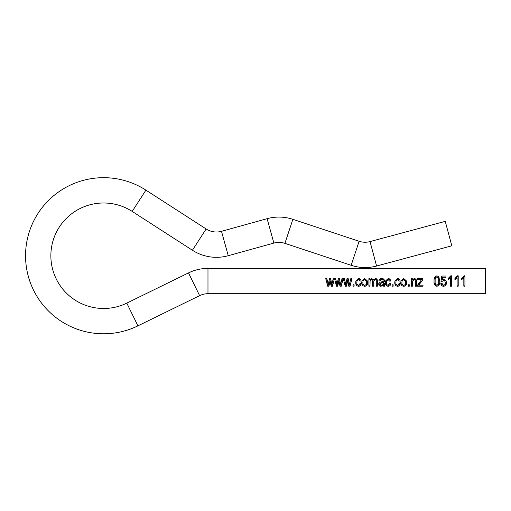 <?xml version="1.0" encoding="UTF-8"?>
<svg xmlns="http://www.w3.org/2000/svg" width="511" height="511" viewBox="0 0 511 511"><rect width="100%" height="100%" fill="white"/><g stroke="black" fill="none" stroke-linecap="round" stroke-linejoin="round"><path stroke-width="0.77" d="M207.977 268.396A44.304 44.304 0 0 0 188.502 272.906L126.792 303.112A52.742 52.742 0 0 1 50.864 255.736A52.742 52.742 0 0 1 132.189 211.413L192.417 250.249A44.304 44.304 0 0 0 228.245 255.711L273.87 243.076A18.984 18.984 0 0 1 284.908 243.351L351.159 265.298A44.304 44.304 0 0 0 376.594 266.027L451.82 245.81L445.247 221.365L370.021 241.582A18.984 18.984 0 0 1 359.124 241.269L292.867 219.321A44.304 44.304 0 0 0 267.112 218.682L221.493 231.317A18.984 18.984 0 0 1 206.137 228.973L145.91 190.137A78.055 78.055 0 0 0 25.55 255.736A78.055 78.055 0 0 0 137.919 325.846L199.629 295.645A18.984 18.984 0 0 1 207.977 293.71L485.45 293.71L485.45 268.396L207.977 268.396L207.977 293.71M464.218 275.806L461.637 278.406L461.637 279.619L463.828 278.003L463.828 286.179L464.927 286.179L464.927 275.806L464.218 275.806L464.218 276.898L464.927 276.898M457.505 275.806L454.924 278.406L454.924 279.619L457.115 278.003L457.115 286.179L458.214 286.179L458.214 275.806L457.505 275.806L457.505 276.898L458.214 276.898M450.791 275.806L448.211 278.406L448.211 279.619L450.408 278.003L450.408 286.179L451.5 286.179L451.5 275.806L450.791 275.806L450.791 276.898L451.5 276.898M440.955 281.318L441.772 276.055L446.02 276.055L446.02 277.211L442.692 277.211L442.296 279.76L443.861 279.345L446.135 281.056L446.435 282.73C446.454 284.806 445.49 285.994 443.535 286.301C441.836 286.122 440.929 285.17 440.814 283.439L441.913 283.305L443.529 285.285C444.8 284.997 445.4 284.167 445.337 282.794L444.826 281.056L443.554 280.437L442.047 281.478L440.993 281.056M442.047 281.389L442.315 281.056L442.047 281.478L440.955 281.267L441.772 277.096L446.02 277.211M436.918 275.806L438.86 276.841L439.722 281.056C440.06 283.822 439.121 285.572 436.905 286.301C434.676 285.566 433.743 283.822 434.101 281.056L434.101 281.056C433.762 278.284 434.701 276.528 436.918 275.806L436.918 276.898L438.86 277.716L439.722 281.056C440.06 283.247 439.121 284.633 436.905 285.208C434.669 284.621 433.737 283.241 434.101 281.056C433.762 278.859 434.701 277.473 436.918 276.898M417.525 285.157L421.434 279.753L417.666 279.753L417.666 278.674L422.872 278.674L422.872 279.594L418.841 285.157L423.006 285.157L423.006 286.179L417.525 286.179L417.525 285.157L417.525 286.179M411.361 278.674L412.32 278.674L412.32 279.753L414.3 278.54C415.935 278.802 416.644 279.836 416.433 281.631L416.433 286.179L415.334 286.179L415.334 281.663C415.481 280.526 415.06 279.843 414.076 279.619L412.549 281.056L412.46 286.179L411.361 286.179L411.361 278.674M416.42 281.056L416.433 285.112L415.334 285.112M408.212 284.768L409.311 284.768L409.311 286.179L408.212 286.179L408.212 284.768L408.212 285.112L409.311 285.112L409.311 284.768M403.76 278.54L406.571 281.056L406.705 282.411C406.839 284.678 405.855 285.975 403.76 286.301C401.684 285.968 400.701 284.697 400.816 282.487L400.95 281.056L403.76 278.54L403.76 279.063L406.571 281.056M400.266 283.573C400.107 285.221 399.225 286.128 397.615 286.301C395.591 285.949 394.652 284.672 394.786 282.481L394.92 281.056L397.647 278.54C399.11 278.661 399.941 279.479 400.132 280.986L399.034 281.12L397.647 279.619L396.038 281.056L395.884 282.462C395.718 283.995 396.293 284.934 397.615 285.285L399.174 283.439L400.266 283.573M400.132 280.986L399.034 281.12L400.132 280.999C399.934 279.804 399.11 279.159 397.647 279.063L394.92 281.056M392.046 284.768L393.144 284.768L393.144 286.179L392.046 286.179L392.046 284.768L392.046 285.112L393.144 285.112L393.144 284.768M390.813 283.573C390.653 285.221 389.772 286.128 388.162 286.301C386.137 285.949 385.198 284.672 385.332 282.481L385.466 281.056L388.194 278.54C389.657 278.661 390.487 279.479 390.679 280.986L389.58 281.12L388.194 279.619L386.591 281.056L386.431 282.462C386.265 283.995 386.84 284.934 388.162 285.285L389.721 283.439L390.813 283.573M390.679 280.986L389.58 281.12L390.679 280.999C390.487 279.804 389.657 279.159 388.194 279.063L385.466 281.056M384.374 283.12L384.649 286.179L383.557 286.179L383.282 285.195L380.938 286.301C379.558 286.256 378.836 285.579 378.76 284.276C378.9 282.826 379.75 282.053 381.308 281.944L383.282 281.395L382.988 280.047L381.717 279.619L379.992 280.986L378.894 280.846C379.226 279.262 380.216 278.489 381.87 278.54C383.704 278.578 384.54 279.53 384.374 281.401L384.368 281.056M368.897 278.674L369.855 278.674L369.855 279.741L371.752 278.54L373.522 279.836L375.457 278.54C376.863 278.731 377.508 279.581 377.393 281.088L377.393 286.179L376.294 286.179L376.294 281.497C376.441 280.424 376.077 279.798 375.208 279.619L373.758 281.056L373.694 286.179L372.596 286.179L372.583 281.056L371.523 279.619L370.092 281.056L369.99 286.179L368.897 286.179L368.897 278.674M377.386 281.056L377.393 285.112L376.294 285.112M364.72 278.54L367.53 281.056L367.665 282.411C367.799 284.678 366.815 285.975 364.72 286.301C362.638 285.968 361.66 284.697 361.775 282.487L361.909 281.056L364.72 278.54L364.72 279.063L367.53 281.056M361.226 283.573C361.066 285.221 360.178 286.128 358.569 286.301C356.55 285.949 355.605 284.672 355.745 282.481L355.873 281.056L358.601 278.54C360.07 278.661 360.894 279.479 361.085 280.986L359.993 281.12L358.607 279.619L356.997 281.056L356.844 282.462C356.672 283.995 357.253 284.934 358.575 285.285L360.127 283.439L361.226 283.573M361.085 280.986L359.993 281.12L361.085 280.999C360.894 279.804 360.07 279.159 358.601 279.063L355.873 281.056M353.005 284.768L354.104 284.768L354.104 286.179L353.005 286.179L353.005 284.768L353.005 285.112L354.104 285.112L354.104 284.768M347.704 281.056L346.439 286.179L345.212 286.179L343.277 278.674L344.408 278.674L345.813 284.633L346.995 278.674L348.202 278.674L349.377 284.506L350.782 278.674L351.913 278.674L350.08 286.179L348.77 286.179L347.474 281.056M338.934 281.056L337.675 286.179L336.442 286.179L334.513 278.674L335.638 278.674L337.049 284.633L338.225 278.674L339.438 278.674L340.607 284.506L342.012 278.674L343.143 278.674L341.31 286.179L340 286.179L338.704 281.056M330.163 281.056L328.905 286.179L327.679 286.179L325.743 278.674L326.874 278.674L328.279 284.633L329.461 278.674L330.668 278.674L331.843 284.506L333.249 278.674L334.373 278.674L332.546 286.179L331.23 286.179L329.94 281.056M325.871 279.166L326.874 279.166L327.43 281.056M326.874 278.674L326.874 279.166M328.982 281.056L329.461 279.166L330.668 279.166L331.141 281.056M329.461 278.674L329.461 279.166M330.668 278.674L330.668 279.166M332.674 281.056L333.249 279.166L334.258 279.166M333.249 278.674L333.249 279.166M333.804 281.056L332.546 285.112L331.23 285.112L330.061 280.565L328.905 285.112L327.679 285.112L326.35 281.056M332.546 286.179L332.546 285.112M331.23 286.179L331.23 285.112M328.905 286.179L328.905 285.112M327.679 286.179L327.679 285.112M334.641 279.166L335.638 279.166L336.2 281.056M335.638 278.674L335.638 279.166M337.752 281.056L338.225 279.166L339.438 279.166L339.911 281.056M338.225 278.674L338.225 279.166M339.438 278.674L339.438 279.166M341.444 281.056L342.012 279.166L343.022 279.166M342.012 278.674L342.012 279.166M342.568 281.056L341.31 285.112L340 285.112L338.825 280.565L337.675 285.112L336.442 285.112L335.114 281.056M341.31 286.179L341.31 285.112M340 286.179L340 285.112M337.675 286.179L337.675 285.112M336.442 286.179L336.442 285.112M343.405 279.166L344.408 279.166L344.963 281.056M344.408 278.674L344.408 279.166M346.515 281.056L346.995 279.166L348.202 279.166L348.674 281.056M346.995 278.674L346.995 279.166M348.202 278.674L348.202 279.166M350.207 281.056L350.782 279.166L351.792 279.166M350.782 278.674L350.782 279.166M351.338 281.056L350.08 285.112L348.77 285.112L347.595 280.565L346.439 285.112L345.212 285.112L343.884 281.056M350.08 286.179L350.08 285.112M348.77 286.179L348.77 285.112M346.439 286.179L346.439 285.112M345.212 286.179L345.212 285.112M361.226 283.049C361.066 284.346 360.185 285.068 358.575 285.208C356.557 284.94 355.611 283.931 355.745 282.187M358.569 286.301L358.575 285.208M358.601 278.54L358.601 279.063M356.997 281.056L356.844 282.462M367.665 282.129C367.799 283.924 366.815 284.946 364.72 285.208C362.644 284.959 361.667 283.95 361.775 282.193M364.72 286.301L364.72 285.208M361.909 281.056L364.72 279.063M363.046 281.056L362.867 282.487C362.74 284.027 363.366 284.959 364.745 285.285C366.087 284.934 366.694 284.001 366.566 282.487L366.387 281.056L364.688 279.619L363.046 281.056L362.867 282.487M366.566 282.487L366.387 281.056M368.897 279.166L369.855 279.166M369.855 279.741L371.752 279.063L373.522 280.085L375.457 279.063C376.863 279.217 377.508 279.887 377.393 281.082M371.752 278.54L371.752 279.063M375.457 278.54L375.457 279.063M373.765 281.018L373.694 281.874M373.694 285.112L372.596 285.112M370.092 281.056L369.99 282.347M369.99 285.112L368.897 285.112M380.938 286.301L380.938 285.208C379.558 285.176 378.836 284.64 378.76 283.605M378.894 280.89C379.219 279.632 380.21 279.025 381.87 279.063C383.704 279.095 384.54 279.849 384.374 281.331M381.87 278.54L381.87 279.063M384.413 285.112L383.557 285.112L383.282 284.333L382.694 284.736M383.557 286.179L383.557 285.112M383.282 285.195L383.282 284.333M383.282 282.487L381.442 282.621L379.858 283.56L379.858 284.218L381.206 285.285C382.63 285.17 383.327 284.391 383.282 282.941L383.282 282.487L381.442 283.03L379.858 284.218M381.442 283.03L381.442 282.621M390.813 283.049C390.66 284.346 389.772 285.068 388.162 285.208C386.144 284.94 385.205 283.931 385.332 282.187M388.162 286.301L388.162 285.208M388.194 278.54L388.194 279.063M386.591 281.056L386.431 282.462M400.266 283.049C400.107 284.346 399.225 285.068 397.615 285.208C395.597 284.94 394.658 283.931 394.786 282.187M397.615 286.301L397.615 285.208M397.647 278.54L397.647 279.063M396.038 281.056L395.884 282.462M406.705 282.129C406.839 283.924 405.862 284.946 403.76 285.208C401.691 284.959 400.707 283.95 400.816 282.193M403.76 286.301L403.76 285.208M400.95 281.056L403.76 279.063M402.093 281.056L401.908 282.487C401.78 284.027 402.406 284.959 403.786 285.285C405.127 284.934 405.734 284.001 405.613 282.487L405.427 281.056L403.735 279.619L402.093 281.056L401.908 282.487M405.613 282.487L405.427 281.056M411.361 279.166L412.32 279.166M412.32 279.753L414.3 279.063C415.935 279.268 416.644 280.085 416.433 281.51M414.3 278.54L414.3 279.063M412.549 281.056L412.46 282.142M412.46 285.112L411.361 285.112M420.508 281.056L421.434 279.753M422.872 279.594L422.872 279.166L417.666 279.166L417.666 279.753M421.831 281.056L418.841 284.301L418.841 285.157M419.493 284.32L419.493 283.643M423.006 286.179L423.006 285.157M418.841 285.112L417.564 285.112M438.86 276.841L438.86 277.716M436.905 286.301L436.905 285.208M436.937 285.285C438.381 284.486 438.943 283.075 438.623 281.056C438.962 279 438.374 277.588 436.873 276.821C435.442 277.633 434.88 279.044 435.2 281.056C434.874 283.107 435.455 284.518 436.937 285.285M445.337 282.794L444.826 281.056M441.772 276.055L441.772 277.096M442.296 279.76L443.861 279.702L446.135 281.056M443.861 279.345L443.861 279.702M446.435 282.385C446.448 284.02 445.483 284.966 443.535 285.208C441.836 285.068 440.929 284.314 440.814 282.941M443.535 286.301L443.535 285.208M450.791 276.898L448.211 278.955L448.211 279.619M451.5 285.112L450.408 285.112M457.505 276.898L454.924 278.955L454.924 279.619M458.214 285.112L457.115 285.112M464.218 276.898L461.637 278.955L461.637 279.619M464.927 285.112L463.828 285.112M188.502 272.906L199.629 295.645M192.417 250.249L206.137 228.973M228.245 255.711L221.493 231.317M351.159 265.298L359.124 241.269M376.594 266.027L370.021 241.582M126.792 303.112L137.919 325.846M132.189 211.413L145.91 190.137M273.87 243.076L267.112 218.682M284.908 243.351L292.867 219.321"/></g></svg>
